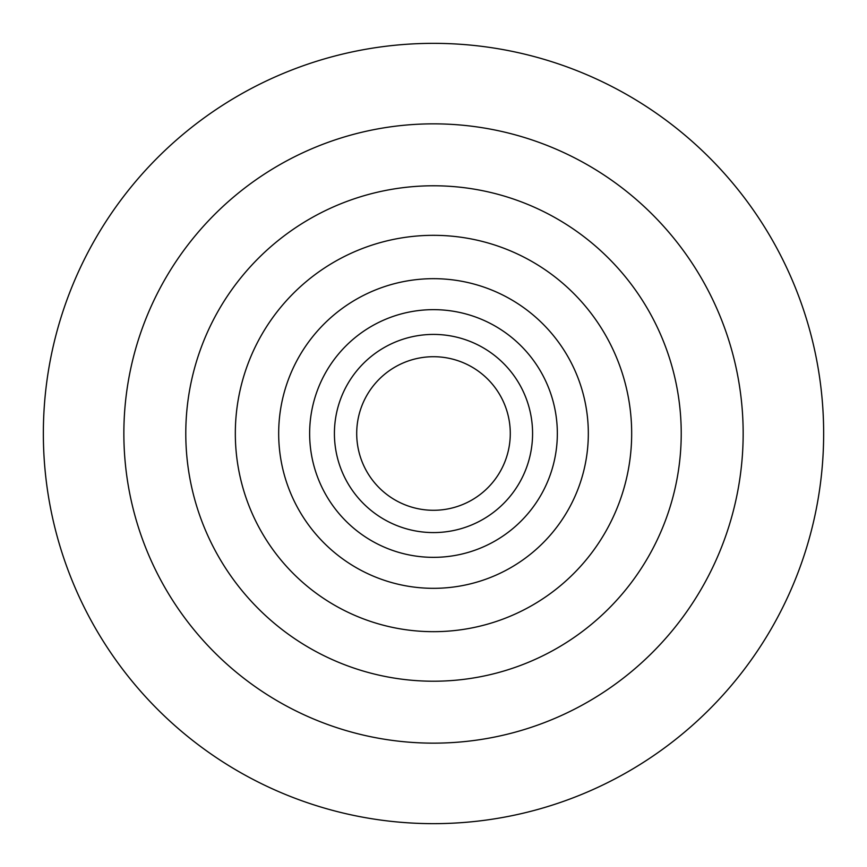 <?xml version="1.0" encoding="UTF-8"?>
<svg xmlns="http://www.w3.org/2000/svg" width="867" height="867" viewBox="0 0 867 867"><rect width="100%" height="100%" fill="white"/><g stroke="black" fill="none" stroke-linecap="round" stroke-linejoin="round"><path stroke-width="1.3" d="M43.35 433.5A390.15 390.15 0 0 0 628.575 771.381A390.15 390.15 0 0 0 628.575 95.619A390.15 390.15 0 0 0 43.35 433.5M356.705 433.5A76.795 76.795 0 0 0 471.897 499.999A76.795 76.795 0 0 0 471.897 367.001A76.795 76.795 0 0 0 356.705 433.5M334.413 433.5A99.087 99.087 0 0 0 483.038 519.311A99.087 99.087 0 0 0 483.038 347.689A99.087 99.087 0 0 0 334.413 433.5M309.638 433.5A123.862 123.862 0 0 0 495.425 540.759A123.862 123.862 0 0 0 495.425 326.241A123.862 123.862 0 0 0 309.638 433.5M278.675 433.5A154.825 154.825 0 0 0 510.912 567.582A154.825 154.825 0 0 0 510.912 299.418A154.825 154.825 0 0 0 278.675 433.5M235.325 433.5A198.175 198.175 0 0 0 532.587 605.123A198.175 198.175 0 0 0 532.587 261.877A198.175 198.175 0 0 0 235.325 433.5M185.787 433.5A247.713 247.713 0 0 0 557.362 648.028A247.713 247.713 0 0 0 557.362 218.972A247.713 247.713 0 0 0 185.787 433.5M123.862 433.5A309.638 309.638 0 0 0 588.325 701.663A309.638 309.638 0 0 0 588.325 165.337A309.638 309.638 0 0 0 123.862 433.5"/></g></svg>
